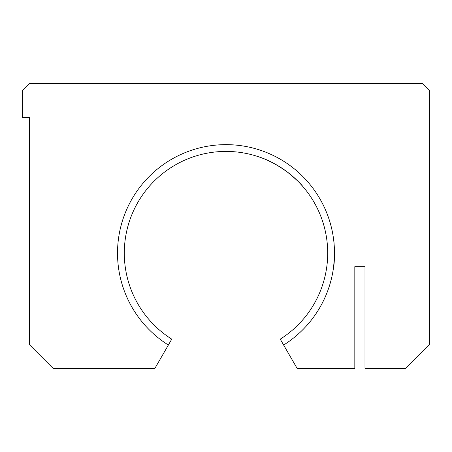 <?xml version="1.0" encoding="UTF-8"?>
<svg xmlns="http://www.w3.org/2000/svg" width="452" height="452" viewBox="0 0 452 452"><rect width="100%" height="100%" fill="white"/><g stroke="black" fill="none" stroke-linecap="round" stroke-linejoin="round"><path stroke-width="0.68" d="M283.63 345.029L297.111 368.38L354.82 368.38L354.82 266.68L364.99 266.68L364.99 368.38L405.67 368.38L429.4 344.65L429.4 90.4L422.62 83.62L29.38 83.62L22.6 90.4L22.6 117.52L29.38 117.52L29.38 344.65L53.11 368.38L154.889 368.38L168.37 345.029A108.48 108.48 0 0 1 143.753 182.388A108.48 108.48 0 0 1 308.247 182.388A108.48 108.48 0 0 1 283.63 345.029L280.24 339.153A101.7 101.7 0 0 0 303.055 186.744A101.7 101.7 0 0 0 148.945 186.744A101.7 101.7 0 0 0 171.76 339.153L168.37 345.029M333.661 239.792L333.57 239.108C334.09 238.249 335.073 261.188 333.706 266.058M333.57 267.132L334.35 258.414M354.82 266.68L356.018 266.68M260.064 157.296C267.833 159.765 276.822 164.59 287.02 171.76C295.806 179.032 301.032 183.891 302.699 186.337L302.699 186.337M302.365 185.958L299.586 182.924M298.795 182.099L295.97 179.314M293.404 176.964L289.715 173.856M287.642 172.229L280.511 167.263M273.799 163.353L267.533 160.285M267.098 160.093L264.68 159.064M333.706 240.17L333.966 242.583"/></g></svg>
